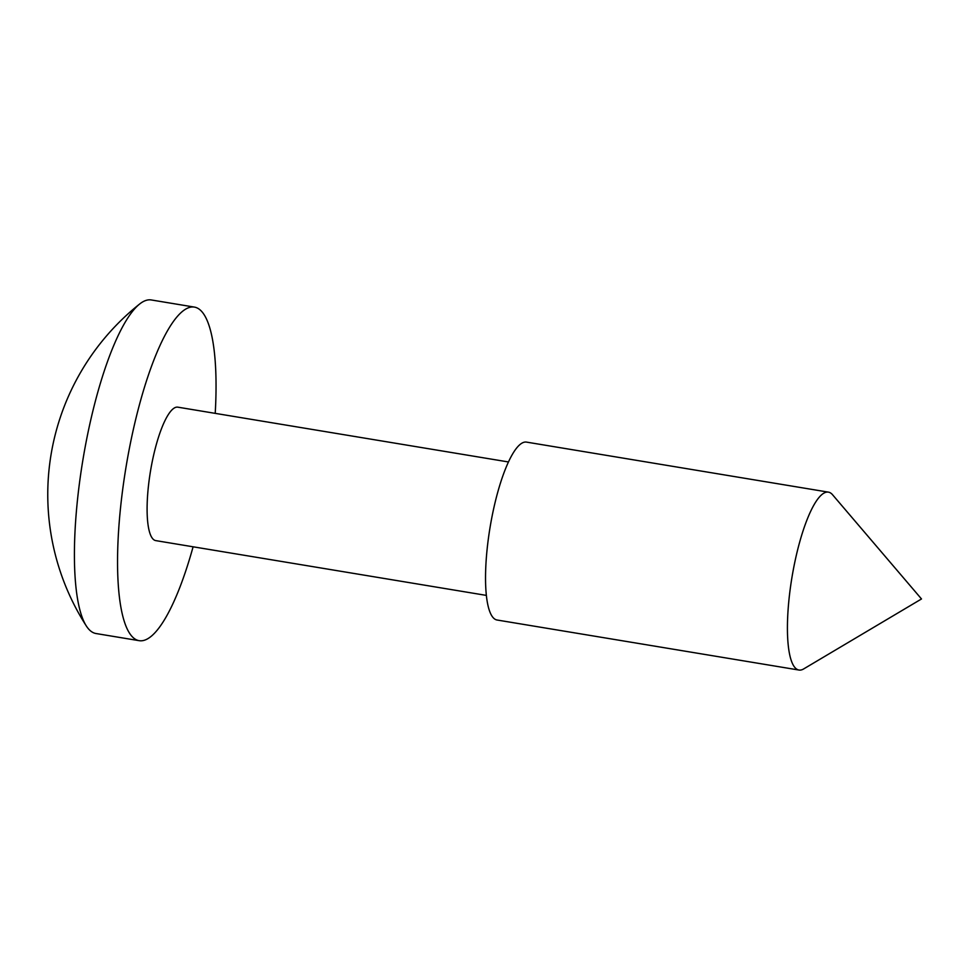 <?xml version="1.0" encoding="UTF-8"?>
<svg xmlns="http://www.w3.org/2000/svg" width="970" height="970" viewBox="0 0 970 970"><rect width="100%" height="100%" fill="white"/><g stroke="black" fill="none" stroke-linecap="round" stroke-linejoin="round"><path stroke-width="1.45" d="M193.103 546.801A169.059 41.334 -80.6 0 1 139.147 640.673A169.059 41.334 -80.6 0 1 126.597 463.672A169.059 41.334 -80.6 0 1 194.424 307.102A169.059 41.334 -80.6 0 1 215.219 413.365M139.147 640.673L96.03 633.531A169.059 41.334 -80.6 0 1 90.077 630.5A169.059 41.334 -80.6 0 1 86.33 625.977A169.059 41.334 -80.6 0 1 83.468 456.53A169.059 41.334 -80.6 0 1 139.692 303.974A169.059 41.334 -80.6 0 1 146.531 300.263A169.059 41.334 -80.6 0 1 151.308 299.96L194.424 307.102M803.633 668.948A90.161 22.043 -80.6 0 1 798.94 670.04A90.161 22.043 -80.6 0 1 792.247 575.646A90.161 22.043 -80.6 0 1 828.428 492.142A90.161 22.043 -80.6 0 1 832.515 494.7L921.5 598.963L803.633 668.948M798.94 670.04L497.064 620.012A90.161 22.043 -80.6 0 1 490.359 525.619A90.161 22.043 -80.6 0 1 526.54 442.114L828.428 492.142M486.358 595.398L155.733 540.605A67.621 16.538 -80.6 0 1 150.714 469.807A67.621 16.538 -80.6 0 1 177.85 407.17L508.474 461.962M139.692 303.974A243.397 243.397 0 0 0 86.33 625.977"/></g></svg>
